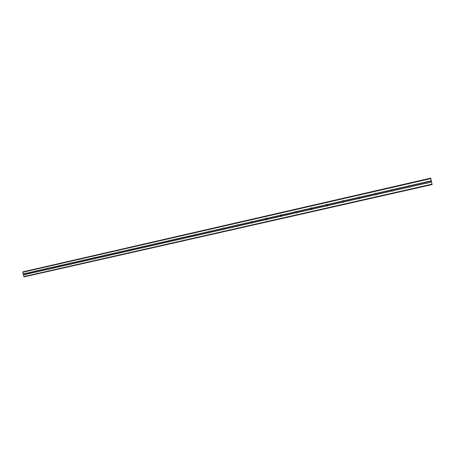 <?xml version="1.0" encoding="UTF-8"?>
<svg xmlns="http://www.w3.org/2000/svg" width="455" height="455" viewBox="0 0 455 455"><rect width="100%" height="100%" fill="white"/><g stroke="black" fill="none" stroke-linecap="round" stroke-linejoin="round"><path stroke-width="0.68" d="M427.649 181.625L427.979 182.62L427.182 183.365L426.153 183.035L426.011 181.994L426.71 181.431L427.649 181.625L431.232 180.806L430.686 178.172L432.108 184.571L431.232 180.806M427.581 183.183L427.313 183.28C426.022 183.109 425.766 182.512 426.54 181.488M410.217 185.6L410.552 186.59L409.801 187.318L408.755 186.999L408.613 185.97L409.329 185.401L410.217 185.6L426.011 181.994M410.086 187.198L409.989 187.221C408.692 187.022 408.453 186.419 409.272 185.418M393.109 189.507L393.444 190.486L392.699 191.208L391.681 190.89L391.533 189.871L392.21 189.314L393.109 189.507L408.613 185.97M392.972 191.094C391.698 190.89 391.465 190.292 392.273 189.303M376.313 193.347L376.649 194.313L375.915 195.024L374.914 194.706L374.766 193.699L375.432 193.153L376.313 193.347L391.533 189.871M376.188 194.911C375.005 194.649 374.795 194.057 375.563 193.125M359.82 197.112L360.155 198.067L359.404 198.778L358.455 198.454L358.295 197.459L358.95 196.918L359.82 197.112L374.766 193.699M359.723 198.647C358.62 198.352 358.426 197.766 359.143 196.89M343.622 200.809L343.957 201.758L343.241 202.458L342.285 202.139L342.126 201.15L342.786 200.609L343.622 200.809L358.295 197.459M343.553 202.316C342.53 201.997 342.348 201.423 343.007 200.587M327.708 204.443L328.044 205.381L327.338 206.075L326.4 205.757L326.241 204.778L326.889 204.244L327.708 204.443L342.126 201.15M327.674 205.91C326.724 205.58 326.553 205.017 327.162 204.221M312.073 208.009L312.409 208.942L311.715 209.63L310.799 209.311L310.634 208.339L311.254 207.816L312.073 208.009L326.241 204.778M312.073 209.448C311.197 209.107 311.038 208.555 311.59 207.798M296.717 211.518L297.047 212.439L296.359 213.122L295.466 212.804L295.301 211.842L295.909 211.325L296.717 211.518L310.634 208.339M296.745 212.912L296.285 211.313M281.622 214.965L281.952 215.88L281.253 216.557L280.394 216.233L280.229 215.283L280.826 214.771L281.622 214.965L295.301 211.842M281.679 216.318L281.247 214.771M266.784 218.355L267.113 219.259L266.442 219.924L265.583 219.606L265.413 218.667L266.016 218.155L266.784 218.355L280.229 215.283M266.875 219.663L266.459 218.173M252.195 221.682L252.531 222.58L251.848 223.246L251.023 222.922L250.853 221.989L251.427 221.488L252.195 221.682L265.413 218.667M252.32 222.95L251.928 221.522M237.857 224.958L238.187 225.845L237.521 226.505L236.708 226.186L236.532 225.259L237.1 224.764L237.857 224.958L250.853 221.989M238.005 226.175L237.641 224.815L238.016 226.169M223.758 228.177L224.087 229.058L223.445 229.707L222.631 229.388L222.455 228.473L223.013 227.983L223.758 228.177L236.532 225.259M223.934 229.348L223.587 228.057M210.159 232.334L209.892 231.345L210.13 232.374L209.567 232.863L208.851 232.664L208.612 231.635L209.158 231.151L209.892 231.345L222.455 228.473M210.091 232.46L209.772 231.254M196.253 234.456L196.583 235.326L195.94 235.963L195.172 235.644L194.99 234.746L195.542 234.262L196.253 234.456L208.612 231.635M196.475 235.519L196.179 234.399M182.83 237.521L183.16 238.38L182.54 239.011L181.778 238.693L181.596 237.806L182.125 237.328L182.83 237.521L194.99 234.746M195.229 235.77L183.069 238.534L182.808 237.504M169.63 240.536L169.96 241.389L169.345 242.009L168.6 241.696L168.413 240.814L168.936 240.342L169.63 240.536L181.596 237.806M169.908 241.48L169.658 240.553M156.639 243.499L156.969 244.346L156.349 244.966L155.627 244.648L155.445 243.778L155.957 243.311L156.639 243.499L168.413 240.814M156.947 244.386L156.725 243.55M143.86 246.422L144.184 247.258L143.587 247.867L142.864 247.56L142.677 246.69L143.183 246.229L143.86 246.422L155.445 243.778M144.19 247.241L143.996 246.502M131.279 249.294L131.603 250.125L131.012 250.728L130.306 250.421L130.113 249.556L130.613 249.101L131.279 249.294L142.677 246.69M131.62 250.017L131.467 249.442M118.891 252.121L119.216 252.946L118.624 253.549L117.942 253.236L117.748 252.383L118.243 251.928L118.891 252.121L130.113 249.556M119.233 252.718L119.147 252.377M106.697 254.902L107.022 255.721L106.447 256.319L105.765 256.006L105.571 255.164L106.055 254.715L106.697 254.902L117.748 252.383M94.691 257.644L95.021 258.457L94.447 259.049L93.81 258.861L93.588 257.9L94.054 257.456L94.691 257.644L105.571 255.164M82.873 260.345L83.197 261.147L82.622 261.739L81.974 261.426L81.781 260.596L82.247 260.158L82.873 260.345L93.588 257.9M71.23 263.001L71.554 263.798L70.997 264.383L70.377 264.196L70.155 263.252L70.61 262.814L71.23 263.001L81.781 260.596M59.764 265.623L60.083 266.414L59.537 266.988L58.922 266.801L58.701 265.862L59.156 265.436L59.764 265.623L70.155 263.252M48.469 268.2L48.787 268.985L48.247 269.559L47.644 269.371L47.422 268.439L47.866 268.012L48.469 268.2L58.701 265.862M37.338 270.742L37.657 271.521L37.122 272.084L36.531 271.902L36.309 270.975L36.747 270.554L37.338 270.742L47.422 268.439M26.157 274.581L25.577 274.393L25.361 273.478L25.798 273.057L26.532 273.33L26.691 274.018L26.157 274.581M183.183 238.198L183.058 237.732M208.788 232.545L196.583 235.326L196.361 234.53M223.968 229.28L223.655 228.097M252.195 222.893L251.854 221.63M266.573 219.509L266.283 218.463M281.156 215.971L280.98 215.346M432.108 184.571L24.058 276.885L22.75 272.272L23.461 271.749L430.686 178.172L23.461 271.749M25.173 271.334L430.839 178.269L24.957 271.407M431.289 180.504L431.431 181.118M431.277 180.516L431.351 180.845M431.26 180.527L431.397 181.136L431.255 180.527M431.397 181.136L431.277 180.425M431.55 181.67L431.59 181.989M26.373 273.245L36.309 270.975M22.75 272.272L430.731 178.616M23.154 273.984L25.361 273.478M26.532 273.33L36.349 271.089M26.691 274.018L36.508 271.783M26.589 274.16L36.531 271.902M37.498 270.827L47.456 268.552M37.657 271.521L47.621 269.252M37.555 271.663L47.644 269.371M48.622 268.285L58.735 265.976M48.787 268.985L58.9 266.681M48.685 269.132L58.922 266.801M59.918 265.709L70.184 263.365M60.083 266.414L70.349 264.076M59.986 266.562L70.377 264.196M71.384 263.092L81.809 260.715M71.554 263.798L81.974 261.426M71.452 263.951L82.002 261.545M83.026 260.436L93.611 258.019M83.197 261.147L93.781 258.736M83.094 261.295L93.81 258.861M94.85 257.735L105.594 255.283M95.021 258.457L105.765 256.006M94.919 258.605L105.799 256.131M106.857 254.993L117.771 252.502M107.022 255.721L117.942 253.236M106.925 255.875L117.976 253.355M119.045 252.212L130.13 249.681M119.216 252.946L130.306 250.421M119.119 253.094L130.346 250.54M131.432 249.386L142.694 246.815M131.603 250.125L142.864 247.56M131.506 250.278L142.91 247.679M144.013 246.513L155.456 243.903M144.184 247.258L155.627 244.648M144.093 247.412L155.673 244.773M156.793 243.596L168.424 240.945M156.969 244.346L168.6 241.696M156.873 244.5L168.646 241.821M169.783 240.632L181.602 237.937M169.96 241.389L181.778 238.693M169.869 241.542L181.829 238.818M182.984 237.618L194.996 234.877M183.16 238.38L195.172 235.644M196.401 234.558L208.612 231.771M196.486 235.48L208.851 232.664M210.039 231.441L222.455 228.609M210.221 232.215L222.631 229.388M210.13 232.374L222.7 229.513M223.905 228.279L236.526 225.396M224.087 229.058L236.708 226.186M223.996 229.218L236.776 226.306M238.005 225.06L250.841 222.131M238.187 225.845L251.023 222.922M238.101 226.004L251.097 223.047M252.349 221.79L265.401 218.81M252.531 222.58L265.583 219.606M252.445 222.74L265.663 219.731M266.931 218.457L280.212 215.425M267.113 219.259L280.394 216.233M267.028 219.418L280.473 216.358M281.764 215.073L295.278 211.99M281.952 215.88L295.466 212.804M281.867 216.04L295.551 212.929M296.859 211.626L310.606 208.487M297.047 212.439L310.799 209.311M296.967 212.604L310.884 209.436M312.221 208.123L326.212 204.926M312.409 208.942L326.4 205.757M312.329 209.107L326.497 205.882M327.85 204.551L342.092 201.303M328.044 205.381L342.285 202.139M327.964 205.546L342.382 202.265M343.764 200.922L358.261 197.612M343.957 201.758L358.455 198.454M343.878 201.923L358.557 198.579M359.962 197.225L374.721 193.853M360.155 198.067L374.914 194.706M360.076 198.238L375.022 194.831M376.45 193.46L391.488 190.031M376.649 194.313L391.681 190.89M376.575 194.478L391.795 191.015M393.245 189.627L408.562 186.129M393.444 190.486L408.755 186.999M393.37 190.656L408.874 187.124M410.353 185.72L425.954 182.159M410.552 186.59L426.153 183.035M410.484 186.76L426.278 183.166M427.78 181.744L431.272 180.948M427.979 182.62L431.471 181.824M427.916 182.791L431.499 181.972M22.881 271.891L430.652 178.189M23.774 276.606L432 184.161M23.37 274.894L25.577 274.393M23.415 274.763L25.56 274.274M23.25 274.081L25.4 273.586M24.985 271.379L430.788 178.121"/></g></svg>
